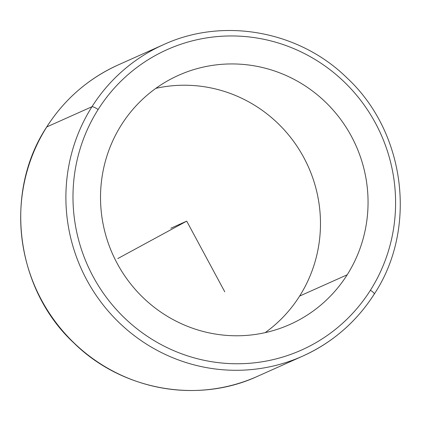 <?xml version="1.0" encoding="UTF-8"?>
<svg xmlns="http://www.w3.org/2000/svg" width="421" height="421" viewBox="0 0 421 421"><rect width="100%" height="100%" fill="white"/><g stroke="black" fill="none" stroke-linecap="round" stroke-linejoin="round"><path stroke-width="0.63" d="M265.146 332.653A136.457 133.225 65.9 0 0 299.615 296.079L347.188 274.797A136.457 133.225 -114.1 0 1 290.011 324.417A136.457 133.225 -114.1 0 1 133.473 287.348A136.457 133.225 -114.1 0 1 121.385 124.921A136.457 133.225 -114.1 0 1 178.567 75.296A136.457 133.225 -114.1 0 1 335.105 112.365A136.457 133.225 -114.1 0 1 347.188 274.797L299.615 296.079A136.457 133.225 65.9 0 0 295.679 144.298A136.457 133.225 65.9 0 0 155.854 88.347A136.457 133.225 -114.1 0 1 295.679 144.298A136.457 133.225 -114.1 0 1 299.615 296.079A136.457 133.225 -114.1 0 1 265.146 332.653M46.773 126.937A170.573 166.527 65.9 0 0 61.882 329.975A170.573 166.527 65.9 0 0 257.557 376.311L257.557 376.311A170.573 166.527 -114.1 0 1 61.882 329.975A170.573 166.527 -114.1 0 1 46.773 126.937A6.02 1.095 -147.7 0 0 46.668 127.021A6.02 1.095 32.3 0 1 46.773 126.937L91.973 106.718A170.573 166.527 65.9 0 0 107.081 309.756A170.573 166.527 65.9 0 0 302.752 356.092A170.573 166.527 65.9 0 0 374.227 294.063A6.02 1.095 -147.7 0 0 374.332 293.979A6.02 1.095 -147.7 0 0 370.433 290.227A164.553 160.654 -114.1 0 1 147.776 336.605A164.553 160.654 -114.1 0 1 98.14 109.492A164.553 160.654 -114.1 0 1 320.802 63.113A164.553 160.654 -114.1 0 1 370.433 290.227A6.02 1.095 32.3 0 1 374.332 293.979C356.498 321.797 332.637 342.499 302.752 356.092A170.573 166.527 -114.1 0 1 107.081 309.756A170.573 166.527 -114.1 0 1 91.973 106.718L46.773 126.937A170.573 166.527 -114.1 0 1 118.248 64.908L118.248 64.908A170.573 166.527 65.9 0 0 46.773 126.937M121.385 124.921A136.457 133.225 65.9 0 0 162.543 313.256A136.457 133.225 65.9 0 0 347.188 274.797A136.457 133.225 65.9 0 0 306.03 86.458A136.457 133.225 65.9 0 0 121.385 124.921M374.332 293.979C417.643 228.335 405.46 132.094 347.062 77.98C299.189 30.775 223.304 16.987 163.443 44.689A170.573 166.527 65.9 0 0 91.973 106.718A6.02 1.095 32.3 0 1 98.14 109.492A164.553 160.654 65.9 0 0 147.776 336.605A164.553 160.654 65.9 0 0 370.433 290.227A164.553 160.654 65.9 0 0 320.802 63.113A164.553 160.654 65.9 0 0 98.14 109.492A6.02 1.095 -147.7 0 0 91.973 106.718A170.573 166.527 -114.1 0 1 163.443 44.689L118.248 64.908C88.363 78.501 64.502 99.203 46.668 127.021C3.357 192.665 15.54 288.906 73.938 343.02C121.811 390.225 197.696 404.013 257.557 376.311L302.752 356.092M117.838 258.547L186.714 221.141L224.761 291.806M186.714 221.141L170.852 228.235"/></g></svg>

